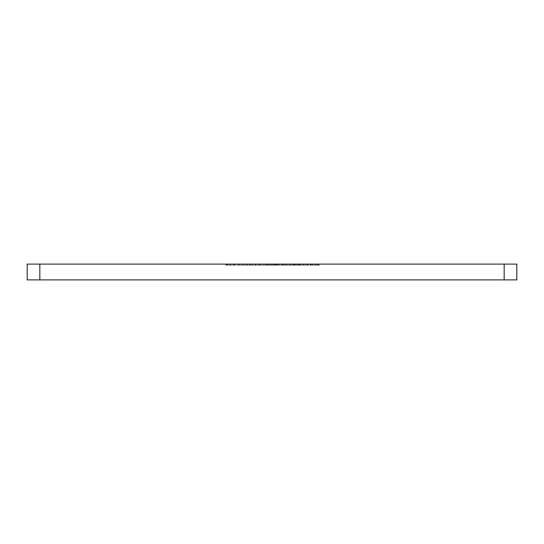 <?xml version="1.0" encoding="UTF-8"?>
<svg xmlns="http://www.w3.org/2000/svg" width="544" height="544" viewBox="0 0 544 544"><rect width="100%" height="100%" fill="white"/><g stroke="black" fill="none" stroke-linecap="round" stroke-linejoin="round"><path stroke-width="0.41" stroke-dasharray="2.72 2.04" d="M27.2 264.105L516.8 264.105L516.8 279.895L516.8 264.105L39.834 264.105L39.834 279.895L504.166 279.895L504.166 264.105L504.166 279.895L516.8 279.895L27.2 279.895L27.2 264.105L39.834 264.105L39.834 279.895L27.2 279.895L27.2 264.105M243.603 264.105L237 264.105L243.603 264.105L243.603 265.159L243.603 264.105L243.603 265.159L242.359 265.159L242.359 264.105L238.34 264.105L247.268 264.105L246.017 264.105L247.268 264.105L247.268 265.159L247.268 264.105L247.268 265.159L246.017 265.159L246.017 264.105L246.017 265.159L246.017 264.105L246.017 265.159L242.141 265.159L242.141 264.105L242.141 265.159L238.34 265.159L238.34 264.105L238.34 265.159L238.34 264.105L238.34 265.159L239.591 265.159L239.591 264.105L239.591 265.159L239.591 264.105L239.591 265.159L239.734 264.105L239.734 265.159L245.827 265.159L245.827 264.105L242.359 264.105L242.359 265.159L238.34 265.159L246.017 265.159L246.017 264.105L245.827 265.159L246.017 264.105L246.017 265.159L247.268 265.159L247.268 264.105L246.017 264.105L246.017 265.159L242.359 265.159L242.359 264.105L243.603 264.105L237 264.105L242.359 264.105L242.359 265.159L242.359 264.105L242.359 265.159L237 265.159L237 264.105L237 265.159L237 264.105L237 265.159L243.603 265.159L243.603 264.105M265.928 264.105L260.569 264.105L265.928 264.105L265.928 265.159L265.928 264.105L265.928 265.159L260.569 265.159L260.569 264.105L265.928 264.105L260.569 264.105L260.569 265.159L260.569 264.105L260.569 265.159L265.928 265.159L265.928 264.105M284.322 264.105L278.072 264.105L284.322 264.105L284.322 265.159L278.61 265.159L278.61 264.105L292.087 264.105L281.377 264.105L282.628 264.105L282.628 265.159L281.377 265.159L281.377 264.105L282.628 264.105L281.377 264.105L281.377 265.159L281.377 264.105L281.377 265.159L282.628 265.159L282.628 264.105L282.628 265.159L282.628 264.105L282.628 265.159L286.783 265.159L286.783 264.105L282.628 264.105L292.087 264.105L286.783 264.105L286.783 265.159L292.087 265.159L292.087 264.105L292.087 265.159L286.742 265.159L286.742 264.105L286.742 265.159L282.628 265.159L282.628 264.105L282.628 265.159L282.628 264.105L282.628 265.159L292.087 265.159L281.377 265.159L290.843 265.159L282.628 265.159L286.729 265.159L286.729 264.105L286.736 265.159L282.628 265.159L282.628 264.105L290.843 264.105L290.843 265.159L286.736 265.159L286.736 264.105L286.729 265.159L290.843 265.159L290.843 264.105L286.729 264.105L297.894 264.105L278.072 264.105L284.097 264.105L278.61 264.105L278.61 265.159L278.61 264.105L278.61 265.159L283.342 265.159L283.342 264.105L283.342 265.159L284.097 265.159L284.097 264.105L284.097 265.159L282.458 265.159L282.458 264.105L282.458 265.159L278.072 265.159L278.072 264.105L278.072 265.159L282.928 265.159L282.928 264.105L282.928 265.159L287.178 265.159L287.178 264.105L287.178 265.159L285.926 265.159L285.926 264.105L285.926 265.159L282.86 265.159L282.86 264.105L282.86 265.159L279.324 265.159L279.324 264.105L279.324 265.159L282.683 265.159L282.683 264.105L282.683 265.159L285.75 265.159L285.75 264.105L285.75 265.159L284.322 265.159L284.322 264.105M304.13 264.105L299.322 264.105L308.788 264.105L304.13 264.105L304.13 265.159L308.788 265.159L308.788 264.105L304.13 264.105L308.788 264.105L308.788 265.159L304.13 265.159L304.13 264.105L304.13 265.159L299.322 265.159L299.322 264.105L304.13 264.105L299.322 264.105L299.322 265.159L304.13 265.159L304.13 264.105M235.484 264.105L226.549 264.105L235.484 264.105L235.484 265.159L235.484 264.105L235.484 265.159L234.233 265.159L234.233 264.105L235.484 264.105L234.233 264.105L234.233 265.159L234.233 264.105L234.233 265.159L230.357 265.159L230.357 264.105L234.233 264.105L226.549 264.105L230.357 264.105L230.357 265.159L226.549 265.159L226.549 264.105L226.549 265.159L226.549 264.105L226.549 265.159L227.8 265.159L227.8 264.105L227.8 265.159L227.8 264.105L227.8 265.159L227.95 264.105L227.95 265.159L230.574 265.159L230.574 264.105L230.574 265.159L234.036 265.159L234.036 264.105L234.036 265.159L234.233 264.105L234.233 265.159L234.233 264.105L234.233 265.159L235.484 265.159L235.484 264.105M251.376 264.105L260.841 264.105L250.124 264.105L251.376 264.105L251.376 265.159L250.124 265.159L250.124 264.105L251.376 264.105L250.124 264.105L250.124 265.159L250.124 264.105L250.124 265.159L251.376 265.159L251.376 264.105L251.376 265.159L251.376 264.105L251.376 265.159L255.53 265.159L255.53 264.105L260.841 264.105L255.53 264.105L255.53 265.159L260.841 265.159L260.841 264.105L260.841 265.159L255.49 265.159L255.49 264.105L255.49 265.159L251.376 265.159L251.376 264.105L251.376 265.159L251.376 264.105L251.376 265.159L260.841 265.159L250.124 265.159L259.59 265.159L251.376 265.159L255.476 265.159L255.476 264.105L251.376 264.105L255.49 264.105L255.49 265.159L251.376 265.159L251.376 264.105L259.59 264.105L259.59 265.159L255.49 265.159L255.49 264.105L255.476 265.159L259.59 265.159L259.59 264.105L251.376 264.105M303.552 264.105L298.16 264.105L308.516 264.105L298.697 264.105L303.552 264.105L303.552 265.159L299.805 265.159L299.805 264.105L307.272 264.105L298.16 264.105L303.368 264.105L298.697 264.105L299.805 264.105L299.805 265.159L298.697 265.159L298.697 264.105L298.697 265.159L303.396 265.159L303.396 264.105L303.396 265.159L308.516 265.159L308.516 264.105L303.396 264.105L308.516 264.105L308.516 265.159L307.346 265.159L307.346 264.105L307.346 265.159L303.368 265.159L303.368 264.105L303.368 265.159L299.268 265.159L299.268 264.105L299.268 265.159L298.16 265.159L298.16 264.105L298.16 265.159L307.272 265.159L307.272 264.105L307.272 265.159L303.552 265.159L303.552 264.105M317.091 264.105L310.304 264.105L317.091 264.105L317.091 265.159L317.091 264.105L317.091 265.159L310.304 265.159L310.304 264.105L317.091 264.105L310.304 264.105L310.304 265.159L310.304 264.105L310.304 265.159L315.84 265.159L315.84 264.105L315.84 265.159L315.84 264.105L315.84 265.159L310.304 265.159L310.304 264.105L315.84 264.105L310.304 264.105L310.304 265.159L310.304 264.105L310.304 265.159L315.84 265.159L315.84 264.105L315.84 265.159L315.84 264.105L315.84 265.159L317.091 265.159L317.091 264.105M295.841 264.105L294.59 264.105L295.841 264.105L295.841 265.159L295.841 264.105L295.841 265.159L294.59 265.159L294.59 264.105L295.841 264.105L294.59 264.105L294.59 265.159L294.59 264.105L294.59 265.159L295.841 265.159L295.841 264.105M278.521 264.105L263.337 264.105L278.521 264.105L278.521 265.159L278.521 264.105L278.521 265.159L277.27 265.159L277.27 264.105L278.521 264.105L277.27 264.105L277.27 265.159L277.27 264.105L277.27 265.159L275.856 265.159L275.856 264.105L263.337 264.105L276.644 264.105L267.179 264.105L276.107 264.105L270.504 264.105L275.856 264.105L275.856 265.159L273.761 265.159L273.761 264.105L273.761 265.159L270.518 265.159L270.518 264.105L270.518 265.159L266.784 265.159L266.784 264.105L266.784 265.159L263.337 265.159L263.337 264.105L263.337 265.159L263.337 264.105L263.337 265.159L264.588 265.159L264.588 264.105L264.588 265.159L264.588 264.105L264.588 265.159L267.002 265.159L267.002 264.105L267.002 265.159L270.307 265.159L270.307 264.105L270.307 265.159L270.307 264.105L270.307 265.159L271.551 265.159L271.551 264.105L271.551 265.159L271.551 264.105L271.551 265.159L273.979 265.159L273.979 264.105L273.979 265.159L277.27 265.159L277.27 264.105L277.27 265.159L277.27 264.105L277.27 265.159L278.521 265.159L278.521 264.105M310.753 264.105L319.505 264.105L310.039 264.105L312.732 264.105L310.753 264.105L310.753 265.159L312.732 265.159L312.732 264.105L310.753 264.105L319.505 264.105L310.039 264.105L312.732 264.105L312.732 265.159L310.039 265.159L310.039 264.105L310.039 265.159L311.093 265.159L311.093 264.105L311.093 265.159L314.786 265.159L314.786 264.105L314.786 265.159L319.505 265.159L319.505 264.105L319.505 265.159L316.751 265.159L316.751 264.105L316.751 265.159L318.784 265.159L318.784 264.105L318.784 265.159L314.704 265.159L314.704 264.105L314.704 265.159L310.753 265.159L310.753 264.105M295.038 264.105L289.32 264.105L295.038 264.105L295.038 265.159L289.32 265.159L289.32 264.105L297.894 264.105L288.789 264.105L294.807 264.105L289.32 264.105L289.32 265.159L289.32 264.105L289.32 265.159L294.059 265.159L294.059 264.105L294.059 265.159L294.807 265.159L294.807 264.105L294.807 265.159L293.168 265.159L293.168 264.105L293.168 265.159L288.789 265.159L288.789 264.105L288.789 265.159L293.644 265.159L293.644 264.105L293.644 265.159L297.894 265.159L297.894 264.105L297.894 265.159L296.643 265.159L296.643 264.105L296.643 265.159L293.57 265.159L293.57 264.105L293.57 265.159L290.034 265.159L290.034 264.105L290.034 265.159L293.393 265.159L293.393 264.105L293.393 265.159L296.466 265.159L296.466 264.105L296.466 265.159L295.038 265.159L295.038 264.105M234.43 265.159L225.746 265.159L235.484 265.159L234.165 265.159L234.675 265.159L234.675 264.105L225.746 264.105L234.675 264.105L234.675 265.159L234.675 264.105L234.675 265.159L233.43 265.159L233.43 264.105L225.746 264.105L233.43 264.105L233.43 265.159L233.43 264.105L233.43 265.159L233.369 264.105L233.369 265.159L230.146 265.159L230.146 264.105L230.146 265.159L227.14 265.159L227.14 264.105L227.14 265.159L226.998 264.105L226.998 265.159L226.998 264.105L226.998 265.159L225.746 265.159L225.746 264.105L225.746 265.159L225.746 264.105L225.746 265.159L230.078 265.159L230.078 264.105L230.078 265.159L234.43 265.159L234.43 264.105L234.675 265.159L234.43 264.105M317.091 265.159L310.304 265.159L317.091 265.159M299.805 265.159L308.516 265.159L299.805 265.159M299.411 265.159L307.136 265.159L299.411 265.159L299.411 264.105L307.136 264.105L307.136 265.159L299.411 265.159L307.136 265.159L307.136 264.105L305.925 264.105L305.925 265.159L305.925 264.105L303.307 264.105L303.307 265.159L303.307 264.105L299.411 264.105L299.411 265.159M307.136 264.105L299.411 264.105L307.136 264.105M295.841 265.159L294.59 265.159L295.841 265.159M278.521 265.159L263.337 265.159L278.521 265.159M247.268 265.159L246.017 265.159L247.268 265.159M312.732 265.159L319.505 265.159L312.732 265.159M311.29 265.159L318.254 265.159L311.29 265.159L314.697 265.159L314.697 264.105L311.29 264.105L311.29 265.159L311.29 264.105L314.772 264.105L312.004 264.105L312.004 265.159L317.54 265.159L312.004 265.159L314.772 265.159L314.772 264.105L314.772 265.159L317.54 265.159L312.004 265.159L312.004 264.105L314.724 264.105L314.724 265.159L314.724 264.105L317.54 264.105L317.54 265.159L317.54 264.105L314.772 264.105L314.772 265.159L311.29 265.159M314.772 264.105L318.254 264.105L318.254 265.159L314.772 265.159L314.772 264.105L318.226 264.105L314.697 264.105L314.697 265.159L318.254 265.159L318.254 264.105L314.772 264.105M312.004 264.105L314.303 264.105L312.004 264.105M311.29 264.105L312.385 264.105L311.29 264.105M308.788 265.159L299.322 265.159L308.788 265.159M304.089 265.159L300.574 265.159L307.537 265.159L304.089 265.159L307.537 265.159L307.537 264.105L304.089 264.105L304.089 265.159L304.089 264.105L300.574 264.105L300.574 265.159L304.089 265.159L300.574 265.159L300.574 264.105L301.097 264.105L301.097 265.159L301.097 264.105L304.089 264.105L304.089 265.159L304.089 264.105L307.537 264.105L307.537 265.159L304.089 265.159M304.089 264.105L300.574 264.105L304.089 264.105M289.32 265.159L297.894 265.159L289.32 265.159M278.61 265.159L287.178 265.159L278.61 265.159M274.856 264.105L271.946 264.105L271.946 265.159L274.856 265.159L274.856 264.105L274.856 265.159L276.107 265.159L276.107 264.105L274.856 264.105M271.959 264.105L276.107 264.105L276.107 265.159L271.959 265.159L271.959 264.105L271.959 265.159L267.893 265.159L267.893 264.105L276.644 264.105L267.179 264.105L269.518 264.105L267.893 264.105L267.893 265.159L269.518 265.159L269.518 264.105L269.518 265.159L268.008 265.159L268.008 264.105L268.008 265.159L267.179 265.159L267.179 264.105L267.179 265.159L272 265.159L272 264.105L272 265.159L276.644 265.159L276.644 264.105L276.644 265.159L275.393 265.159L275.393 264.105L275.393 265.159L274.305 265.159L274.305 264.105L274.305 265.159L271.973 265.159L271.973 264.105L271.973 265.159L268.43 265.159L268.43 264.105L271.973 264.105M272.714 264.105L268.43 264.105L268.43 265.159L272.714 265.159L272.714 264.105L272.714 265.159L272.714 264.105L272.714 265.159L269.144 265.159L269.144 264.105L272.714 264.105M271.946 264.105L269.144 264.105L269.144 265.159L271.946 265.159L271.946 264.105M274.856 265.159L267.179 265.159L274.856 265.159M265.928 265.159L260.569 265.159L265.928 265.159M252.538 264.105L252.715 265.159L252.538 264.105L252.538 265.159L246.106 265.159L246.106 264.105L252.538 264.105M247.466 264.105L246.106 264.105L246.106 265.159L247.466 265.159L247.466 264.105L247.466 265.159L249.526 265.159L249.526 264.105L247.466 264.105M255.836 264.105L249.526 264.105L249.526 265.159L255.836 265.159L255.836 264.105L255.836 265.159L257.958 265.159L257.958 264.105L255.836 264.105M259.318 264.105L257.958 264.105L257.958 265.159L259.318 265.159L259.318 264.105L259.318 265.159L252.715 265.159L252.715 264.105L259.318 264.105M252.538 265.159L259.318 265.159L252.538 265.159M250.186 265.159L255.163 265.159L250.186 265.159L252.64 265.159L252.64 264.105L250.186 264.105L250.186 265.159L250.186 264.105L255.163 264.105L255.163 265.159L250.186 265.159M255.163 264.105L252.64 264.105L252.64 265.159L255.163 265.159L255.163 264.105L250.186 264.105L255.163 264.105M243.603 265.159L237 265.159L243.603 265.159M233.43 264.105L233.43 265.159"/><path stroke-width="0.82" d="M516.8 264.105L27.2 264.105L27.2 279.895L504.166 279.895L504.166 264.105L39.834 264.105L39.834 279.895L27.2 279.895L27.2 264.105L39.834 264.105L39.834 279.895L516.8 279.895L504.166 279.895L504.166 264.105L516.8 264.105L516.8 279.895L516.8 264.105"/></g></svg>

